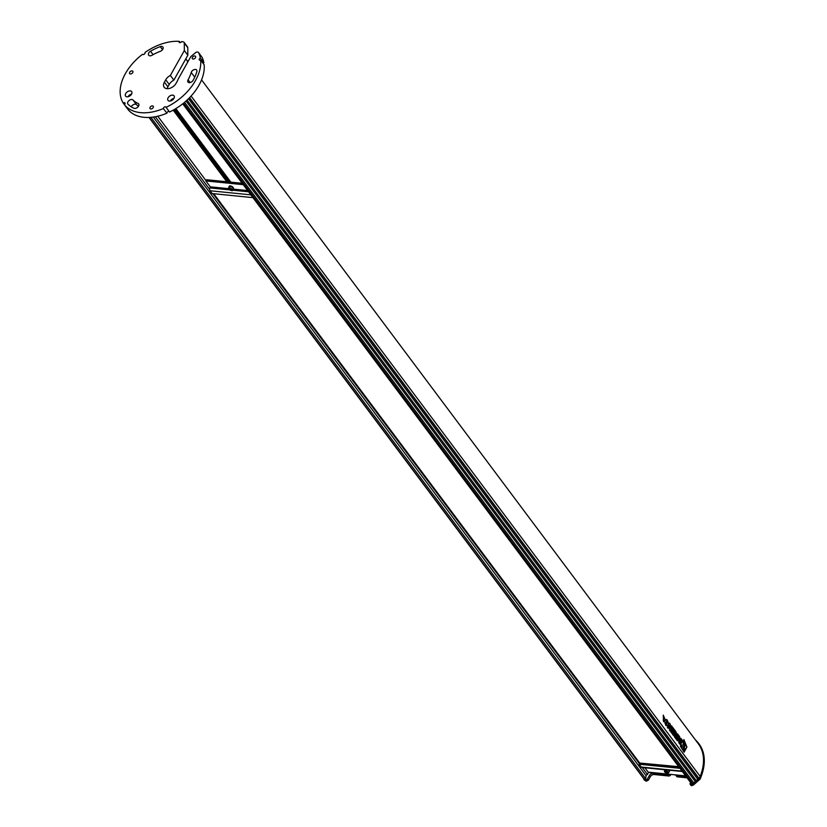 <?xml version="1.0" encoding="UTF-8"?>
<svg xmlns="http://www.w3.org/2000/svg" width="827" height="827" viewBox="0 0 827 827"><rect width="100%" height="100%" fill="white"/><g stroke="black" fill="none" stroke-linecap="round" stroke-linejoin="round"><path stroke-width="1.24" d="M182.736 103.809L691.765 784.11L692.768 783.955L698.887 778.228A4.042 2.574 -36.8 0 0 700.169 776.419A59.079 37.66 -36.8 0 0 698.401 743.876L201.55 79.868M686.141 776.584L676.434 775.612A1.52 0.961 143.2 0 1 675.886 775.333A1.52 0.961 143.2 0 1 675.773 775.095L685.779 776.098M695.476 739.969A60.082 38.3 143.2 0 1 698.753 743.545A60.082 38.3 143.2 0 1 699.807 778.414A60.082 38.3 143.2 0 1 693.977 783.655A3.029 1.933 143.2 0 1 691.31 784.616L690.721 784.565A1.52 0.961 143.2 0 1 690.173 784.285A1.52 0.961 143.2 0 1 690.225 783.262L690.617 782.559M643.654 778.548A60.082 38.3 -36.8 0 0 643.654 778.61A3.029 1.933 -36.8 0 0 643.913 779.427A3.029 1.933 -36.8 0 0 645.008 779.985L645.598 780.037A1.52 0.961 -36.8 0 0 647.427 778.972L649.422 775.416A3.029 1.933 143.2 0 1 653.092 773.276L667.875 774.754A1.52 0.961 -36.8 0 0 669.012 774.413L648.761 772.387L646.052 775.623L645.753 778.724L644.409 779.117M201.86 57.011A2.522 1.613 143.2 0 1 201.984 57.156A2.522 1.613 143.2 0 1 202.077 57.311A45.444 28.966 143.2 0 1 203.866 62.718A1.52 0.961 -36.8 0 0 203.07 63.328M166.072 107.345A45.444 28.966 143.2 0 0 200.661 60.102L204.155 64.775A45.444 28.966 143.2 0 1 169.566 112.017L166.072 107.345A1.52 0.961 143.2 0 0 165.948 107.055A1.52 0.961 143.2 0 0 164.387 107.034A1.52 0.961 143.2 0 0 163.395 108.544A45.444 28.966 143.2 0 1 124.35 104.626L127.844 109.298A45.444 28.966 143.2 0 0 166.899 113.216L163.395 108.544M169.204 111.521A1.52 0.961 -36.8 0 0 167.674 111.841A1.52 0.961 -36.8 0 0 166.899 113.216M124.391 104.595L123.233 103.055A45.444 28.966 143.2 0 1 142.523 54.282L142.523 54.282A1.52 0.961 143.2 0 0 144.291 54.168A1.52 0.961 143.2 0 0 144.973 52.494A45.444 28.966 143.2 0 1 179.252 41.35A1.52 0.961 143.2 0 0 179.211 42.353A1.52 0.961 143.2 0 0 180.369 42.559A1.52 0.961 143.2 0 0 181.589 41.588A45.444 28.966 143.2 0 1 183.315 41.867A2.522 1.613 143.2 0 1 184.07 42.311L187.564 46.984A2.522 1.613 143.2 0 1 187.781 47.677L187.832 55.223L185.806 58.831A59.079 37.66 143.2 0 1 187.77 62.015M138.44 106.321A35.85 22.856 143.2 0 1 136.496 104.647A3.277 2.088 -36.8 0 0 133.767 104.471A3.277 2.088 -36.8 0 0 131.276 106.838M195.234 76.074A3.277 2.088 -36.8 0 0 194.707 77.118A35.85 22.856 143.2 0 1 194.614 77.449M153.284 117.062L646.052 775.623M155.311 116.731L209.686 189.404M212.849 193.632L639.436 763.734M642.248 767.497L647.541 774.568M210.358 187.129L209.81 188.515M213.697 193.714L639.767 763.145M157.781 116.214L205.985 180.637M670.201 774.351L669.012 774.413M667.875 774.754L668.805 775.995A1.52 0.961 -36.8 0 0 670.635 774.93L670.449 774.372M668.805 775.995L654.023 774.517A3.029 1.933 -36.8 0 0 650.353 776.656L648.347 780.202L647.427 778.972M645.598 780.037L646.404 781.133L648.347 780.202M644.181 779.685L645.763 780.998L645.008 779.985M666.117 725.672C664.164 721.857 664.453 719.883 666.986 719.769C669.105 723.573 668.816 725.548 666.117 725.672L666.086 725.672C664.122 721.847 664.412 719.883 666.944 719.769M681.19 745.83L682.11 747.07L681.148 745.83L683.267 744.776L683.143 741.405L683.309 744.786L681.148 745.83M680.755 745.251L678.802 742.677L680.755 745.251L681.19 744.424L679.897 742.687L680.445 741.612L681.479 743.049L681.913 742.222L680.828 740.775L681.169 740.01L682.461 741.736L681.159 740.041M681.479 743.049L680.425 741.633M682.461 741.736L682.802 740.909L680.828 738.263L679.587 741.199L679.67 736.712L678.802 735.554L676.755 739.896L677.468 740.858L678.957 737.849L678.802 742.677L678.915 737.849M677.468 740.858L676.713 739.886L678.802 735.554M679.546 741.199L680.828 738.263M684.074 752.219L680.404 746.202L684.074 752.219L686.927 747.081L683.857 739.514M684.053 751.743L683.867 739.989M670.346 728.298L671.452 725.775L670.387 728.308L670.325 724.235L669.457 723.067L667.358 727.388L668.092 728.37L669.612 725.372L669.498 730.2L669.57 725.362M669.498 730.2L670.159 731.089L671.865 727.595L672.692 728.701L670.986 732.184L671.772 733.239L673.467 729.745L674.243 730.768L672.537 734.262L673.323 735.306L674.139 733.725L674.574 734.304L674.305 736.63L675.183 737.798L675.473 735.079M675.183 737.798L674.263 736.63L674.129 733.756M673.323 735.306L672.496 734.262L674.201 730.768L673.436 729.734M671.772 733.239L670.945 732.184L672.651 728.69L671.824 727.584M670.159 731.089L669.457 730.189M683.515 746.719L683.474 748.89L684.384 750.161L683.433 748.88L683.474 746.709L684.384 746.274L684.322 744.558L685.149 744.083L684.322 744.558L684.425 746.274L683.474 746.709M675.504 738.222L676.279 739.266L675.463 738.222L677.52 733.89L675.463 738.222M663.264 720.265L663.812 719.872L664.608 720.937L663.533 721.702L663.264 715.148L665.156 719.614M230.278 182.105L175.458 108.844M229.306 182.012L174.838 109.216M174.011 109.691L228.025 181.878M175.841 108.606L230.878 182.167L226.794 181.754L173.205 110.146M226.794 181.754L206.492 179.728L205.83 180.917L243.231 184.659M187.946 61.684L185.806 58.831L173.866 80.126L170.362 75.453L184.338 50.55L187.832 55.223M184.338 50.55L184.287 43.004L187.781 47.677M184.07 42.311A2.522 1.613 143.2 0 1 184.287 43.004M179.252 41.35L180.193 42.601M123.233 103.055A1.52 0.961 143.2 0 1 124.98 102.951A1.52 0.961 143.2 0 1 124.35 104.626M200.661 60.102A1.52 0.961 143.2 0 1 199.328 59.968A1.52 0.961 143.2 0 1 200.372 58.045L203.866 62.718M164.408 82.152L167.902 86.825L169.235 84.457L165.731 79.785L164.408 82.152A7.577 4.828 143.2 0 0 164.17 87.28A7.577 4.828 143.2 0 0 169.99 88.272A7.577 4.828 143.2 0 0 176.079 83.32L177.402 80.953A7.577 4.828 -36.8 0 0 178.125 79.196L190.789 56.629L195.337 52.835A2.522 1.613 143.2 0 1 198.48 52.483A2.522 1.613 143.2 0 1 198.583 52.639A45.444 28.966 143.2 0 1 200.372 58.045M188.515 98.713L697.75 779.292M698.722 778.383L189.455 97.772L698.774 778.434M696.355 780.76L187.057 100.108L696.262 780.678M186.065 101.008L695.3 781.577M693.863 783.024L184.545 102.331L693.822 782.973M183.522 103.179L692.85 783.872M230.878 182.167L242.218 183.305M167.902 86.825A7.577 4.828 -36.8 0 0 167.157 88.685M675.773 775.095L674.284 774.754M138.936 104.584L138.088 103.447A35.85 22.856 143.2 0 1 132.992 99.974L136.496 104.647M138.088 103.447A3.277 2.088 143.2 0 1 138.667 103.902A3.277 2.088 143.2 0 1 137.664 107.231A3.277 2.088 143.2 0 1 133.891 108.234A42.415 27.033 143.2 0 1 127.906 104.099A3.277 2.088 143.2 0 1 127.854 104.037A3.277 2.088 143.2 0 1 129.115 100.48A3.277 2.088 143.2 0 1 132.992 99.974M192.422 57.352A1.964 1.251 143.2 0 1 194.004 56.06A1.964 1.251 143.2 0 1 195.513 56.319A1.964 1.251 143.2 0 1 194.696 58.51A1.964 1.251 143.2 0 1 192.36 58.686A1.964 1.251 143.2 0 1 192.422 57.352M150.132 107.272A1.964 1.251 143.2 0 1 151.713 105.99A1.964 1.251 143.2 0 1 153.222 106.249A1.964 1.251 143.2 0 1 152.395 108.43A1.964 1.251 143.2 0 1 150.069 108.606A1.964 1.251 143.2 0 1 150.132 107.272M129.725 72.269A1.964 1.251 143.2 0 1 131.307 70.977A1.964 1.251 143.2 0 1 132.816 71.236A1.964 1.251 143.2 0 1 131.989 73.427A1.964 1.251 143.2 0 1 129.663 73.603A1.964 1.251 143.2 0 1 129.725 72.269M160.262 46.632A3.277 2.088 143.2 0 1 162.898 47.025A3.277 2.088 143.2 0 1 160.293 51.336A35.85 22.846 143.2 0 0 152.065 55.233A3.277 2.088 143.2 0 1 148.664 55.202A3.277 2.088 143.2 0 1 150.524 51.233A42.415 27.033 143.2 0 1 160.262 46.632L162.526 49.672M194.707 77.118L191.213 72.445A3.277 2.088 143.2 0 1 193.756 69.778A3.277 2.088 143.2 0 1 196.661 70.057A3.277 2.088 143.2 0 1 196.805 71.722A42.415 27.033 143.2 0 1 193.063 80.436A3.277 2.088 143.2 0 1 190.427 82.483A3.277 2.088 143.2 0 1 187.977 82.028A3.277 2.088 143.2 0 1 188.08 79.805L190.138 82.555M191.213 72.445A35.85 22.856 143.2 0 1 188.08 79.805M640.594 763.125L678.74 766.691M685.624 775.891L648.182 772.139L644.905 767.766M678.946 766.97L639.819 763.052L639.157 764.241L641.256 767.042A2.016 1.282 95.7 0 0 641.938 767.466L682.347 771.519M675.886 775.333L676.817 776.574A1.52 0.961 -36.8 0 0 677.365 776.853L687.072 777.825M646.404 781.133L645.763 780.998M698.918 743.783A60.082 38.3 143.2 0 1 699.094 744.011A60.082 38.3 143.2 0 1 700.159 778.879L699.869 779.158M666.293 719.469L666.986 719.769M682.11 747.07L684.249 746.047L684.105 742.636L683.185 741.405M683.908 740L686.689 747.019L684.063 751.743L680.683 746.13M671.452 725.775L675.762 731.502C677.024 733.9 676.899 735.069 675.401 735.007M669.457 723.067L667.358 727.388M667.399 727.388L668.123 728.37M684.425 750.161L684.436 746.295L686.131 745.344L685.19 744.093M676.279 739.266L678.347 734.945L677.561 733.89M663.533 721.702L663.306 715.159M663.812 719.872L663.285 720.265L663.626 716.668M169.235 84.457A7.577 4.828 143.2 0 1 173.866 80.126M691.145 784.492L692.065 785.629L694.329 784.12L693.977 783.655M694.329 784.12A60.082 38.3 -36.8 0 0 700.159 778.879L699.807 778.414M252.948 197.643L212.188 193.559L210.089 190.758A2.016 1.282 -84.3 0 1 210.048 187.936L210.254 186.83L205.83 180.917M165.731 79.785A7.577 4.828 143.2 0 1 170.362 75.453M173.939 98.392A3.784 2.419 -36.8 0 0 174.052 95.829A3.784 2.419 -36.8 0 0 169.576 96.17A3.784 2.419 -36.8 0 0 167.995 100.367A3.784 2.419 -36.8 0 0 170.9 100.863A3.784 2.419 -36.8 0 0 173.939 98.392M131.545 94.144A3.784 2.419 -36.8 0 0 131.658 91.59A3.784 2.419 -36.8 0 0 127.182 91.921A3.784 2.419 -36.8 0 0 125.601 96.128A3.784 2.419 -36.8 0 0 128.505 96.614A3.784 2.419 -36.8 0 0 131.545 94.144M170.393 100.997A3.784 2.419 143.2 0 1 173.98 98.31M127.999 96.759A3.784 2.419 143.2 0 1 131.596 94.071M669.115 770.185A2.398 1.054 29.3 0 1 669.498 771.353A2.398 1.054 29.3 0 1 669.332 771.519M679.959 768.324L639.157 764.241M667.523 721.754L666.49 724.607L665.683 723.708L666.727 720.855L667.523 721.754M674.512 732.939L675.039 731.771L675.421 732.288L674.894 733.446L674.512 732.939M675.411 733.869L675.018 731.802M229.193 186.406A2.398 1.054 29.3 0 1 229.255 186.189A2.398 1.054 29.3 0 1 230.237 185.879A2.398 1.054 29.3 0 1 232.625 186.964A2.398 1.054 29.3 0 1 233.441 188.535A2.398 1.054 29.3 0 1 233.276 188.701M668.392 770.113A2.398 1.054 29.3 0 1 669.27 771.746A2.398 1.054 29.3 0 1 668.826 772.036M666.469 724.607L667.482 721.744L666.727 720.855M229.017 187.109A2.398 1.054 29.3 0 1 229.027 186.582A2.398 1.054 29.3 0 1 230.02 186.271A2.398 1.054 29.3 0 1 232.408 187.357A2.398 1.054 29.3 0 1 233.214 188.928A2.398 1.054 29.3 0 1 232.759 189.218M668.175 770.092A2.15 0.941 29.3 0 1 669.053 771.622L668.278 773.007A2.15 0.941 29.3 0 1 667.658 773.286M228.552 188.763A2.15 0.941 29.3 0 1 228.479 188.091L229.255 186.706A2.15 0.941 29.3 0 1 231.581 186.933A2.15 0.941 29.3 0 1 232.997 188.804L232.222 190.189A2.15 0.941 29.3 0 1 231.601 190.468M667.213 772.821L665.384 771.488L667.213 772.821M229.317 188.67L231.146 190.003L229.317 188.67M666.758 771.932L666.314 772.738M665.704 771.519L665.394 772.067M229.648 188.701L229.337 189.249M230.257 189.91L230.702 189.114M645.753 778.724L150.865 117.331M654.023 774.517L653.092 773.276M650.353 776.656L649.422 775.416M191.089 96.046L700.169 776.419M202.077 57.311L198.583 52.639M189.61 97.607L698.887 778.228M692.768 783.955L183.429 103.251M150.524 51.233L153.078 54.654M677.365 776.853L676.434 775.612M691.537 785.65L690.721 784.565M691.31 784.616L692.065 785.629M682.058 771.126L641.256 767.042M210.254 186.83L228.428 188.649M233.028 189.114L247.655 190.572M248.565 191.792L232.232 190.158M229.482 189.879L210.048 187.936M210.089 190.758L250.85 194.841M248.234 191.337L232.459 189.755M228.914 189.404L210.265 187.533M664.619 771.581A2.15 0.941 29.3 0 1 664.536 770.909A2.15 0.941 29.3 0 1 666.117 770.795A2.15 0.941 29.3 0 1 668.061 772.129A2.15 0.941 29.3 0 1 668.278 773.007L667.472 773.39C665.011 772.532 664.029 771.705 664.536 770.909L665.156 769.792M228.479 188.091A2.15 0.941 29.3 0 1 230.805 188.318A2.15 0.941 29.3 0 1 232.222 190.189C232.883 191.182 231.705 190.83 228.686 189.145L228.479 188.091M667.751 772.304C667.823 773.586 666.851 773.493 664.836 772.004C664.774 770.723 665.745 770.816 667.751 772.304M228.779 189.187C228.707 187.894 229.689 187.998 231.694 189.476C231.756 190.768 230.785 190.675 228.779 189.187M148.984 117.444L643.933 778.931M149.191 117.444L644.471 779.375M644.44 780.13L643.913 779.427M201.984 57.156L198.48 52.483M698.753 743.545L699.094 744.011C705.658 753.325 706.031 764.996 700.19 779.013M690.173 784.285L691.052 785.454M700.159 779.065L693.439 785.019"/></g></svg>
